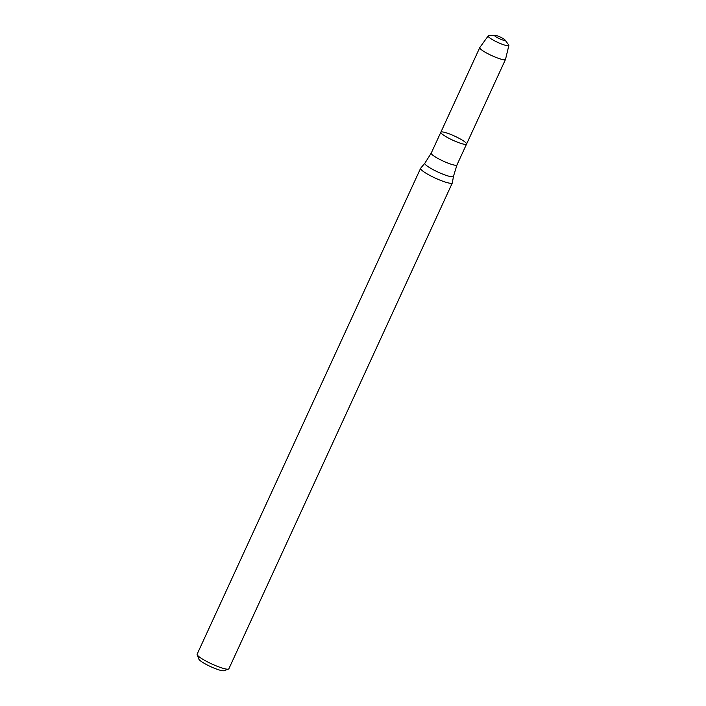 <?xml version="1.0" encoding="UTF-8"?>
<svg xmlns="http://www.w3.org/2000/svg" width="706" height="706" viewBox="0 0 706 706"><rect width="100%" height="100%" fill="white"/><g stroke="black" fill="none" stroke-linecap="round" stroke-linejoin="round"><path stroke-width="1.06" d="M461.097 139.435A14.155 2.242 24.7 0 0 448.169 133.46A14.155 2.242 24.7 0 0 440.844 132.234A14.155 2.242 24.7 0 0 452.767 140.185A14.155 2.242 24.7 0 0 466.569 144.068A14.155 2.242 24.7 0 0 461.097 139.435M420.67 168.213A17.465 2.762 24.7 0 0 420.608 168.31A17.465 2.762 24.7 0 0 435.32 178.124A17.465 2.762 24.7 0 0 452.343 182.907A17.465 2.762 24.7 0 0 452.378 182.801L453.464 176.332A15.744 2.489 24.7 0 1 438.082 172.114A15.744 2.489 24.7 0 1 424.871 163.183L420.67 168.213M420.608 168.31L197.133 654.18A17.465 2.762 24.7 0 0 197.15 654.683A17.465 2.762 24.7 0 0 211.844 663.993A17.465 2.762 24.7 0 0 228.479 669.085A17.465 2.762 24.7 0 0 228.868 668.776L452.343 182.907M197.15 654.683L198.88 659.175A13.97 2.206 24.7 0 0 210.635 666.623A13.97 2.206 24.7 0 0 223.943 670.7L228.479 669.085M502.866 38.398A5.824 0.918 24.7 0 0 494.853 35.3A5.824 0.918 24.7 0 0 499.442 38.706A5.824 0.918 24.7 0 0 505.019 39.977A5.824 0.918 24.7 0 0 502.866 38.398M494.853 35.3L488.773 35.724A11.393 1.8 24.7 0 0 488.181 35.944A11.393 1.8 24.7 0 0 497.748 42.386A11.393 1.8 24.7 0 0 508.867 45.458A11.393 1.8 24.7 0 0 508.655 44.875L505.019 39.977M488.181 35.944L479.798 47.558A14.155 2.242 24.7 0 0 479.762 47.62A14.155 2.242 24.7 0 0 491.685 55.571A14.155 2.242 24.7 0 0 505.487 59.454A14.155 2.242 24.7 0 0 505.514 59.392L508.867 45.458M466.569 144.068L456.958 164.957A14.155 2.242 24.7 0 1 443.165 161.074A14.155 2.242 24.7 0 1 431.234 153.123L440.844 132.234A14.155 2.242 24.7 0 0 452.767 140.185A14.155 2.242 24.7 0 0 466.569 144.068L505.487 59.454M431.234 153.123L424.871 163.183M456.958 164.957L453.464 176.332M440.844 132.234L479.762 47.62"/></g></svg>
